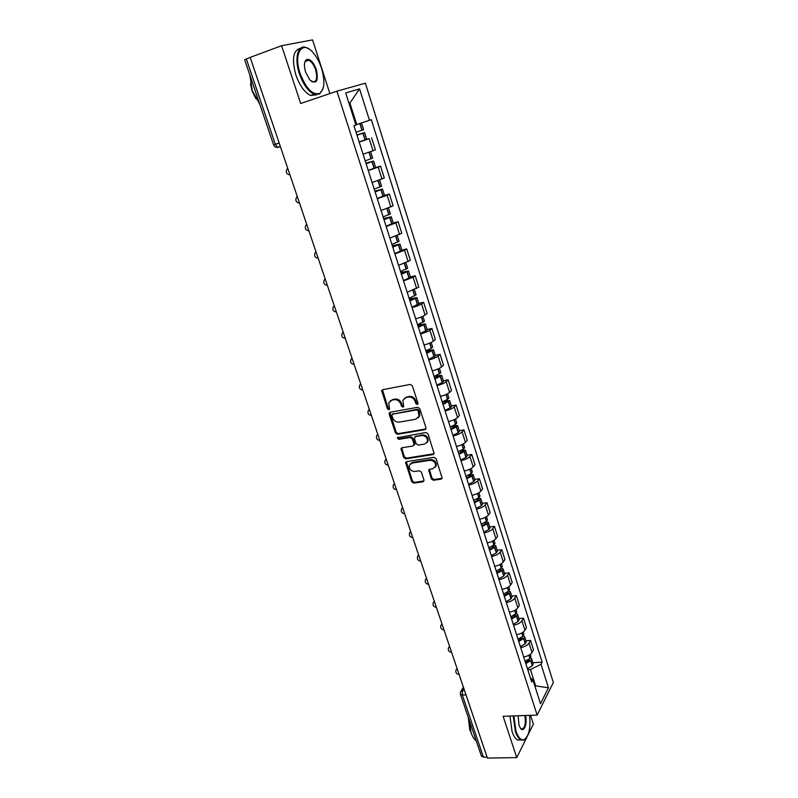 <?xml version="1.0" encoding="UTF-8"?>
<svg xmlns="http://www.w3.org/2000/svg" width="798" height="798" viewBox="0 0 798 798"><rect width="100%" height="100%" fill="white"/><g stroke="black" fill="none" stroke-linecap="round" stroke-linejoin="round"><path stroke-width="1.2" d="M417.294 404.546L418.002 403.209L412.327 385.763L410.232 384.417L382.641 389.703L381.663 390.551L387.409 408.785L388.835 409.723L389.534 409.125L388.736 402.86L391.908 400.117L394.192 399.688C397.254 399.459 399.449 400.885 400.786 403.988L401.524 406.212L402.97 407.15L403.678 406.531L402.88 400.307L406.132 397.474L408.446 397.045C411.549 396.796 413.763 398.242 415.1 401.354L415.838 403.598L417.294 404.546M417.982 403.898L416.526 402.96L415.838 403.598M431.349 478.92L433.384 480.266L441.124 479.139L442.182 478.221L436.077 458.68L434.012 457.334L406.621 461.613L405.613 462.471L411.778 481.793L413.793 483.119L422.98 481.783L423.977 480.007L421.374 472.107L419.339 470.77L414.77 471.458C410.88 471.179 409.055 469.164 409.274 465.394L411.987 463.089L430.012 460.286C433.893 460.536 435.758 462.541 435.588 466.311L432.775 468.745L429.753 469.204L428.716 470.102L431.349 478.92L432.007 478.192L434.042 479.538L442.162 478.291M537.124 715.088L503.119 716.305L516.755 757.591L487.408 758.1L250.173 57.386L281.584 45.715L300.686 103.511L336.926 91.191L537.124 715.088L553.343 682.529L365.374 83.182L336.926 91.191M424.985 429.653L426.002 427.778L419.768 408.636L417.693 407.279L390.162 412.257L389.185 414.132L395.479 432.975L397.514 434.312L424.985 429.653L425.982 428.885M427.977 433.823L434.162 453.633L433.105 454.551L405.713 458.87L403.678 457.533L401.005 448.626L402.012 447.768L413.045 445.972L414.042 444.137L412.287 438.8L410.232 437.464L398.731 439.379L397.294 437.763L425.903 432.466L427.977 433.823M329.883 93.585L312.567 39.9L281.584 45.715M516.755 757.591L533.383 724.155L530.53 715.317M487.069 757.112L483.438 757.182L481.463 756.175L460.436 694.34M279.18 143.061L273.594 144.857L244.667 59.78L246.353 58.972L275.33 144.308L277.654 147.351L280.427 146.722M250.223 57.536L246.353 58.972M363.07 154.174L373.025 150.772L369.205 138.682L359.2 142.064M369.205 138.682L366.621 139.321M373.025 150.772L375.389 149.815L371.579 137.775M375.678 167.57L380.546 166.124L378.212 167.141L368.307 170.582M372.127 182.543L384.297 177.994L380.546 166.124M384.526 195.46L389.384 194.084L387.11 195.221L377.304 198.732M381.065 210.522L393.095 205.804L389.384 194.084M393.264 222.981L398.112 221.674L395.888 222.921L386.172 226.502M389.893 238.133L401.763 233.245L398.112 221.674M401.893 250.143L406.721 248.906L404.546 250.253L394.93 253.904M398.591 265.385L410.332 260.318L406.721 248.906M410.401 276.946L415.219 275.779L413.095 277.225L403.569 280.936M407.189 292.268L418.78 287.051L415.219 275.779M418.8 303.41L423.608 302.302L421.534 303.848C419.489 305.205 416.347 306.462 412.087 307.619M415.658 318.811C419.908 317.664 423.04 316.397 425.065 315.011L427.12 313.424L423.608 302.302M427.09 329.524L431.888 328.487L429.863 330.133C427.858 331.559 424.736 332.836 420.506 333.963M424.027 344.995C428.257 343.888 431.359 342.611 433.344 341.145L435.359 339.459L431.888 328.487M435.279 355.3L440.057 354.332L438.072 356.068C436.117 357.574 433.025 358.871 428.805 359.958M432.287 370.851C436.496 369.783 439.578 368.476 441.523 366.94L443.479 365.165L440.057 354.332M443.359 380.756L448.127 379.848L446.192 381.673C444.267 383.249 441.204 384.566 437.005 385.614M440.446 396.377C444.636 395.339 447.688 394.013 449.593 392.407L451.508 390.541L448.127 379.848M451.339 405.893L456.087 405.045L454.202 406.96C452.316 408.606 449.284 409.933 445.104 410.95M448.496 421.573C452.666 420.566 455.688 419.229 457.563 417.554L459.429 415.598L456.087 405.045M459.219 430.701L463.957 429.913L462.112 431.918C460.256 433.633 457.254 434.98 453.094 435.967M456.446 446.451C460.596 445.484 463.588 444.127 465.424 442.381L467.259 440.346L463.957 429.913M467 455.209L471.728 454.481L469.922 456.566C468.107 458.341 465.124 459.708 460.985 460.665M464.286 471.019C468.426 470.082 471.399 468.705 473.194 466.9L474.98 464.775L471.728 454.481M474.68 479.408L479.399 478.74L477.633 480.905C475.847 482.75 472.895 484.127 468.775 485.044M472.037 495.279C476.157 494.371 479.099 492.984 480.865 491.109L482.61 488.905L479.399 478.74M482.271 503.319L486.97 502.69L485.244 504.944C483.498 506.85 480.576 508.246 476.466 509.134M479.698 519.229C483.797 518.361 486.71 516.954 488.436 515.019L490.152 512.745L486.97 502.69M489.763 526.919L494.451 526.361L492.765 528.685C491.059 530.65 488.157 532.057 484.067 532.924M487.249 542.899C491.339 542.051 494.231 540.625 495.927 538.64L497.593 536.276L494.451 526.361M497.164 550.241L501.842 549.732L500.196 552.126C498.521 554.151 495.648 555.588 491.568 556.415M494.72 566.271C498.79 565.453 501.653 564.016 503.319 561.962L504.944 559.538L501.842 549.732M504.486 573.283L509.144 572.824L507.538 575.298C505.892 577.373 503.039 578.819 498.989 579.617M502.092 589.353C506.141 588.565 508.984 587.119 510.62 585.004L512.206 582.51L509.144 572.824M511.708 596.046L516.356 595.637L514.79 598.181C513.174 600.315 510.351 601.772 506.311 602.54M509.383 612.156C513.413 611.398 516.226 609.941 517.832 607.777L519.388 605.203L516.356 595.637M518.85 618.54L523.488 618.171L521.952 620.784C520.366 622.979 517.563 624.445 513.543 625.193M516.575 634.689C520.595 633.961 523.388 632.485 524.954 630.27L526.481 627.627L523.488 618.171M525.902 640.754L530.53 640.435L529.024 643.118C527.478 645.373 524.695 646.849 520.695 647.567M523.688 656.954C527.687 656.245 530.461 654.759 531.997 652.495L533.483 649.781L530.53 640.435M355.848 124.797L356.736 124.508L349.893 103.022L348.985 103.301M348.995 103.321L349.893 103.022L359.569 88.917L369.464 120.308L356.736 124.508M535.079 686.729L535.608 685.711L530.461 669.562L541.044 664.285L548.455 687.796L540.495 703.696L532.865 679.796L531.697 682.011L353.973 125.725L355.918 125.037L345.684 92.927L359.569 88.917M541.044 664.285L542.161 662.17L371.309 119.66L369.464 120.308M534.77 685.751L548.455 687.796M530.461 669.562L527.767 669.712M532.874 662.719L542.161 662.17M532.865 679.796L530.311 677.682M416.526 402.96L415.798 400.716C414.461 397.604 412.247 396.167 409.145 396.406L408.446 397.045M404.426 398.182L409.145 396.406M390.292 400.786L394.91 399.06C397.963 398.82 400.167 400.247 401.494 403.339L402.232 405.564L403.678 406.511M382.471 389.743L388.127 408.147L389.544 409.075M389.953 412.307L396.187 432.307L398.222 433.633L425.663 428.975M418.182 410.81L416.736 409.873L392.576 414.202L391.888 415.519L392.666 417.843C393.993 420.895 396.177 422.322 399.209 422.122L415.708 419.229L419.03 416.327L418.182 410.81L418.88 410.162L417.424 409.214L416.736 409.873M392.526 414.212L417.424 409.214M418.262 417.773L419.718 415.668L419.638 412.516L418.96 413.174M418.88 410.162L419.638 412.516M401.733 447.848L404.377 456.835L406.401 458.162L434.122 453.743M414.032 445.194L414.731 443.449L412.975 438.122L410.92 436.785L399.439 438.701L398.731 439.379M397.973 437.164L399.439 438.701M424.626 444.087L427.419 441.653C427.628 437.793 425.763 435.748 421.823 435.528L415.419 436.596L414.421 438.451L416.177 443.788L418.232 445.124L424.626 444.087M426.9 442.71L428.087 440.965C428.297 437.105 426.441 435.07 422.501 434.84L421.823 435.528M415.12 436.676L422.501 434.84M429.404 469.304L432.007 478.192M435.139 467.289L436.247 465.593C436.416 461.823 434.561 459.828 430.671 459.578L430.012 460.286M410.421 463.738L412.666 462.381L430.671 459.578M406.332 461.693L412.456 481.064L414.471 482.391L423.997 480.955M356.935 134.992L362.262 133.346L356.985 135.151M359.16 123.71L355.848 124.817L361.494 122.932L363.639 129.655L356.058 132.249M357.005 135.201L364.566 132.598L356.925 134.952M359.15 141.914L366.691 139.271M365.983 163.301L371.309 161.765L366.102 163.66M366.132 163.77L373.594 161.026L365.943 163.191M368.247 170.393L375.688 167.63L373.594 161.026M372.676 158.114L365.205 160.857M363.07 154.194L364.068 153.864M374.9 191.231L380.227 189.814L375.08 191.789M375.14 191.959L382.501 189.076L374.851 191.051M377.225 198.493L384.556 195.56M381.584 186.193L374.222 189.076M383.708 218.782L389.025 217.485L383.948 219.54M384.018 219.759L391.289 216.757L383.629 218.552M386.082 226.213L393.314 223.141M388.516 208.009L390.392 213.934L383.11 216.926M392.397 245.984L397.713 244.787L392.696 246.931M392.786 247.2L399.968 244.078L392.297 245.684M394.82 253.574L401.963 250.363M399.06 241.245L391.898 244.407M400.975 272.816L406.282 271.729L401.334 273.953M401.434 274.283L408.526 271.031L400.855 272.467M403.449 280.567L410.491 277.225M407.628 268.228L400.556 271.519M300.128 73.466C306.223 88.907 312.796 95.531 319.848 93.326C324.567 89.177 325.145 80.867 321.574 68.389C319.479 62.025 316.636 56.778 313.075 52.638C302.312 39.521 293.125 53.416 300.128 73.466M323 88.758L319.589 94.034L314.183 94.294C308.208 91.461 303.28 84.598 299.38 73.705C293.983 58.045 297.993 43.87 306.422 47.621L309.215 49.187M305.634 72.169C303.829 65.905 304.088 61.725 306.422 59.631C310.043 58.533 313.355 61.865 316.357 69.626C318.641 81.306 316.457 84.718 309.794 79.87L305.634 72.169M311.32 81.336L312.307 81.855C316.616 82.304 317.724 78.294 315.619 69.855C313.843 64.778 311.539 61.566 308.706 60.209L306.173 60.359L304.716 62.513M259.839 104.408L252.228 90.423L249.854 75.042M256.008 98.862L252.068 90.842L250.472 83.79M316.686 94.822L310.711 95.481C304.716 92.658 299.769 85.815 295.868 74.952C291.599 59.042 293.115 50.184 300.407 48.379M306.262 60.299L306.961 60.838M513.872 715.916L515.977 731.227C518.281 737.721 521.004 740.514 524.146 739.596C528.934 736.215 530.76 728.135 529.613 715.357M526.311 737.851L523.757 740.105L520.944 739.965C518.75 738.838 516.895 736.035 515.378 731.537L513.224 715.936M525.553 715.497C527.548 723.916 523.827 733.342 520.426 728.175L519.039 725.262L518.111 715.766M476.197 740.714C474.162 739.387 472.456 736.754 471.089 732.813L468.995 719.507M470.93 732.345L469.713 729.542L468.296 717.462M520.964 739.975L517.673 740.045C515.478 738.928 513.613 736.115 512.087 731.626L509.942 716.055M520.545 728.325L521.343 728.923C524.835 728.644 526.022 724.185 524.904 715.517M409.434 299.31L414.741 298.332L409.853 300.627M409.973 301.006L416.965 297.634L409.304 298.901M411.958 307.21L418.91 303.739M416.087 294.861L409.105 298.282M417.793 325.464L423.1 324.577L418.262 326.951M418.401 327.38L425.304 323.898L417.643 324.995M420.356 333.504L427.219 329.913M424.436 321.145L417.544 324.696M426.032 351.28L431.339 350.492L426.561 352.935M426.721 353.414L433.533 349.813L425.893 350.751L431.309 348.347L429.653 343.16M428.646 359.459L435.419 355.748M432.666 347.09L431.309 348.347M434.182 376.766L439.479 376.077L434.76 378.581M434.93 379.12L441.663 375.409L435.658 375.868M436.835 385.085L442.361 382.511L443.518 381.254M440.805 372.706L434.092 376.496M442.212 401.923L447.508 401.334L442.85 403.908M443.04 404.486L449.683 400.676L444.825 400.796M444.915 410.381L450.391 407.758L451.508 406.441M448.835 398.002L447.698 399.299L442.212 401.903M451.169 426.601L455.439 426.272L450.84 428.915M451.04 429.543L456.306 426.98L457.603 425.623L453.603 425.484M452.895 435.349L458.152 432.785L459.409 431.299M456.755 422.97L455.498 424.426L450.222 426.98M459.877 451.01L463.279 450.9L458.73 453.603M458.94 454.271L464.157 451.668L465.424 450.252L462.082 449.912M460.775 460.017L466.142 457.304L467.199 455.858M464.586 447.628L463.518 449.055L458.132 451.748M468.296 475.169L471.01 475.219L466.511 477.982M466.74 478.7L471.907 476.057L473.144 474.581L470.321 474.072M468.556 484.366L473.862 481.613L474.9 480.107M472.316 471.977L471.119 473.573L465.952 476.207M476.486 499.059L478.65 499.239L478.142 499.927L474.212 502.062M474.451 502.82L479.718 500.027L480.775 498.6L478.361 497.962M476.236 508.416L481.344 505.723L482.501 504.057M479.957 496.027L478.94 497.573L473.663 500.356M484.476 522.67L486.201 522.959L485.693 523.678L481.802 525.842M482.062 526.64L487.279 523.807L488.306 522.331L486.211 521.593M483.827 532.166L489.034 529.333L490.012 527.707M487.498 519.777L486.511 521.383L481.284 524.206M492.306 546.022L493.653 546.391L493.164 547.129L489.314 549.333M489.573 550.171L494.75 547.298L495.748 545.772L493.902 544.954M491.319 555.637L496.476 552.755L497.433 551.069M494.95 543.239L493.982 544.904L488.815 547.767M499.977 569.114L501.014 569.533L500.536 570.301L496.725 572.535M497.004 573.413L502.122 570.5L503.099 568.924L501.463 568.056M498.73 578.809L503.688 576.006L504.755 574.151M502.301 566.42L501.373 568.136L496.246 571.039M507.478 591.956L508.286 592.405L507.827 593.193L504.047 595.458M504.336 596.365L509.403 593.423L510.361 591.807L508.885 590.899M506.042 601.702L510.949 598.859L511.997 596.954M509.573 589.313L508.516 591.198L503.588 594.031M514.84 614.54L515.478 614.999L515.019 615.807L511.279 618.101M511.588 619.049L516.605 616.066L517.533 614.4L516.196 613.462M513.264 624.315L518.281 621.323L519.149 619.487M516.755 611.936L515.727 613.871L510.84 616.734M522.082 636.884L522.131 638.151L518.431 640.475M518.74 641.462L523.717 638.44L524.625 636.734L523.398 635.767M520.406 646.669L525.373 643.637L526.221 641.752M523.847 634.29L522.85 636.275L518.012 639.178M529.204 658.968L529.164 660.225L525.493 662.579M525.812 663.607L530.75 660.545L531.628 658.799L530.49 657.821M527.458 668.744L532.236 665.811L533.204 663.746M530.86 656.375L529.882 658.42L525.094 661.343M463.798 688.355L462.541 690.4L462.351 695.068L483.438 757.182M464.456 690.31L462.541 690.4L460.476 691.986L460.386 694.2L462.351 695.068L466.012 694.898M524.954 630.27L521.952 620.784M517.832 607.777L514.79 598.181M510.62 585.004L507.538 575.298M503.319 561.962L500.196 552.126M495.927 538.64L492.765 528.685M488.436 515.019L485.244 504.944M480.865 491.109L477.633 480.905M473.194 466.9L469.922 456.566M465.424 442.381L462.112 431.918M457.563 417.554L454.202 406.96M449.593 392.407L446.192 381.673M441.523 366.94L438.072 356.068M433.344 341.145L429.863 330.133M425.065 315.011L421.534 303.848M416.676 288.537L413.095 277.225M408.177 261.714L404.546 250.253M399.569 234.532L395.888 222.921M390.84 206.981L387.11 195.221M381.993 179.071L378.212 167.141M531.997 652.495L529.024 643.118M287.859 168.707L289.874 174.652M289.973 174.932C286.432 174.203 285.465 172.228 287.051 168.986L287.689 168.188M297.435 196.986L299.42 202.852M306.881 224.886L308.846 230.672M316.198 252.407L318.133 258.123M325.394 279.569L327.31 285.205M334.472 306.372L336.357 311.938M343.429 332.836L345.285 338.322M352.267 358.94L354.103 364.367M360.995 384.716L362.811 390.072M369.614 410.162L371.399 415.439C368.387 415 367.359 413.334 368.327 410.461L369.294 409.214M378.112 435.279L379.878 440.496C376.905 440.057 375.878 438.411 376.796 435.568L377.783 434.292M386.511 460.077L388.257 465.234M394.801 484.576L396.526 489.653M402.99 508.755L404.686 513.772M411.07 532.635L412.756 537.603M419.06 556.226L420.716 561.124M426.95 579.528L428.586 584.365M434.74 602.54L436.356 607.318M442.441 625.273L444.037 630.001M450.042 647.737L451.618 652.405M457.553 669.931L459.119 674.539M299.509 203.091C296.038 202.413 295.061 200.478 296.557 197.286L297.245 196.418M308.916 230.871C305.514 230.233 304.517 228.338 305.933 225.206L306.671 224.268M315.978 251.739L315.19 252.737C313.863 255.839 314.861 257.684 318.193 258.293L318.153 258.293M327.35 285.345C324.078 284.776 323.07 282.961 324.337 279.908L325.155 278.851M336.397 312.048C333.175 311.499 332.168 309.724 333.355 306.711L334.212 305.614M345.315 338.402C342.152 337.883 341.135 336.138 342.272 333.165L343.15 332.018M354.122 364.427C351.01 363.928 349.993 362.202 351.06 359.27L351.978 358.083M362.821 390.102C359.758 389.624 358.731 387.938 359.748 385.035L360.686 383.818M388.247 465.214L388.227 465.224C385.304 464.775 384.287 463.159 385.155 460.356L386.162 459.059M396.516 489.633L396.466 489.633C393.604 489.194 392.586 487.588 393.414 484.825L394.441 483.508M404.676 513.732L404.606 513.742C401.793 513.294 400.776 511.708 401.574 508.984L402.611 507.648M412.736 537.543L412.646 537.563C409.873 537.104 408.875 535.538 409.633 532.845L410.691 531.498M420.696 561.064L420.586 561.084C417.863 560.625 416.865 559.059 417.593 556.405L418.661 555.049M428.566 584.296L428.426 584.316C425.753 583.847 424.765 582.301 425.464 579.677L426.491 578.341M436.336 607.248L436.177 607.268C433.543 606.799 432.566 605.263 433.224 602.66L434.321 601.293M444.007 629.921L443.838 629.941C441.244 629.462 440.267 627.946 440.905 625.373L442.002 623.996M451.598 652.325L451.399 652.345C448.855 651.866 447.877 650.35 448.486 647.796L449.593 646.42M459.089 674.47L458.88 674.48C456.366 673.991 455.399 672.485 455.987 669.961L457.104 668.584M276.667 147.361L278.412 147.371M415.798 400.716L415.1 401.354M406.84 396.835L406.132 397.474M402.232 405.564L401.524 406.212M401.494 403.339L400.786 403.988M394.91 399.06L394.192 399.688M392.626 399.479L391.908 400.117M388.127 408.147L387.409 408.785M382.402 390.99L381.673 391.619M398.222 433.633L397.514 434.312M396.187 432.307L395.479 432.975M389.913 413.484L389.185 414.132M393.284 413.554L392.576 414.202M433.763 453.853L433.105 454.551M406.401 458.162L405.713 458.87M404.377 456.835L403.678 457.533M401.723 448.905L401.035 449.593M414.731 443.449L414.042 444.137M412.975 438.122L412.287 438.8M410.92 436.785L410.232 437.464M416.107 435.917L415.419 436.596M429.404 470.281L428.745 471M412.666 462.381L411.987 463.089M423.648 481.054L422.98 481.783M414.471 482.391L413.793 483.119M412.456 481.064L411.778 481.793M406.332 462.7L405.643 463.409M441.773 478.411L441.124 479.139M434.042 479.538L433.384 480.266M365.225 139.85L363.1 133.146M362.162 130.194L360.018 123.461M361.973 130.264L359.828 123.52M365.035 139.909L362.91 133.206M374.262 168.258L372.157 161.645M371.23 158.742L369.145 152.189M371.05 158.812L368.965 152.248M374.072 168.338L371.968 161.715M383.17 196.298L381.095 189.774M380.187 186.902L378.172 180.557M379.998 186.981L377.983 180.627M382.99 196.378L380.915 189.844M391.968 223.959L389.923 217.525M389.015 214.692L387.07 208.557M388.835 214.772L386.88 208.627M391.788 224.038L389.733 217.595M400.646 251.26L398.621 244.906M397.733 242.113L395.848 236.178M397.554 242.193L395.668 236.248M400.466 251.34L398.441 244.986M409.204 278.203L407.209 271.928M406.342 269.175L404.516 263.44M406.162 269.255L404.337 263.51M409.025 278.283L407.04 272.008M405.214 272.367L405.045 271.819M417.653 304.786L415.688 298.602M414.83 295.878L413.065 290.332M414.651 295.968L412.885 290.412M417.484 304.876L415.519 298.681M413.703 299.001L413.494 298.372M426.002 331.03L424.057 324.916M423.209 322.232L421.504 316.886M423.03 322.322L421.324 316.956M425.833 331.12L423.888 325.005M422.072 325.295L421.843 324.577M434.232 356.935L432.317 350.901M431.479 348.257L429.833 343.08M434.062 357.025L432.147 350.99M430.331 351.24L430.082 350.442M442.361 382.511L440.466 376.556M439.638 373.933L438.052 368.945M439.469 374.033L437.883 369.025M442.192 382.601L440.306 376.646M438.491 376.865L438.212 375.978M450.391 407.758L448.516 401.873M447.698 399.299L446.172 394.481M447.538 399.389L445.992 394.561M450.222 407.858L448.356 401.973M446.541 402.152L446.242 401.195M458.311 432.686L456.466 426.88M455.658 424.327L454.182 419.688M455.498 424.426L454.012 419.768M458.152 432.785L456.306 426.98M454.491 427.13L454.162 426.092M466.142 457.304L464.316 451.568M463.518 449.055L462.092 444.576M463.359 449.154L461.922 444.656M465.982 457.404L464.157 451.668M462.341 451.788L461.992 450.68M473.862 481.613L472.067 475.947M471.279 473.463L469.902 469.154M471.119 473.573L469.743 469.234M473.703 481.713L471.907 476.057M470.102 476.137L469.723 474.96M481.493 505.613L479.718 500.027M478.94 497.573L477.623 493.423M478.78 497.683L477.453 493.503M481.344 505.723L479.558 500.137M477.753 500.186L477.354 498.94M489.034 529.333L487.279 523.807M486.511 521.383L485.244 517.393M486.351 521.493L485.074 517.473M488.875 529.443L487.119 523.917M485.324 523.937L484.895 522.62M496.476 552.755L494.75 547.298M493.982 544.904L492.765 541.064M493.832 545.014L492.605 541.144M496.326 552.864L494.59 547.408M492.785 547.398L492.346 546.022M503.837 575.887L502.122 570.5M501.373 568.136L500.196 564.445M501.214 568.246L500.037 564.525M503.688 576.006L501.972 570.61M500.166 570.58L499.748 569.253M511.099 598.739L509.403 593.423M508.665 591.079L507.538 587.537M508.516 591.198L507.378 587.627M510.949 598.859L509.254 593.542M507.458 593.473L507.059 592.226M518.281 621.323L516.605 616.066M515.867 613.752L514.79 610.36M515.727 613.871L514.63 610.44M518.131 621.442L516.456 616.186M514.66 616.096L514.281 614.919M525.373 643.637L523.717 638.44M522.989 636.156L521.962 632.904M522.85 636.275L521.802 632.984M525.224 643.757L523.568 638.56M521.772 638.44L521.423 637.333M532.376 665.682L530.75 660.545M530.032 658.29L529.034 655.168M529.882 658.42L528.884 655.258M532.236 665.811L530.6 660.674M528.805 660.525L528.476 659.487M280.337 146.483L277.654 147.351C275.679 147.49 274.332 146.662 273.594 144.867M461.144 690.898L463.409 687.218M382.392 389.923L381.663 390.551M389.893 412.456L389.175 413.105M419.718 415.668L419.03 416.327M401.703 447.937L401.005 448.626M414.751 444.396L414.072 445.094M397.893 437.184L397.294 437.763M428.087 440.965L427.419 441.653M429.374 469.374L428.716 470.102M436.247 465.593L435.588 466.311M406.302 461.763L405.613 462.471M366.691 139.281L364.566 132.598M372.676 158.134L370.631 151.67M384.566 195.59L382.501 189.076M381.594 186.223L379.629 180.029M393.334 223.181L391.289 216.757M401.973 250.412L399.968 244.078M399.08 241.285L397.274 235.609M410.511 277.285L408.526 271.031M407.648 268.278L405.923 262.851M319.848 93.326L319.589 94.034M306.173 60.359L306.422 59.631M308.706 60.209L305.165 61.476M310.711 95.481L314.183 94.294M524.146 739.596L523.757 740.105M517.673 740.045L520.944 739.965M418.93 303.809L416.965 297.634M416.107 294.921L414.461 289.734M427.239 329.993L425.304 323.898M424.456 321.215L422.88 316.267M435.449 355.828L433.533 349.813M432.696 347.17L431.199 342.462M443.548 381.344L441.663 375.409M440.835 372.796L439.409 368.307M451.538 406.541L449.683 400.676M448.865 398.092L447.508 393.833M459.439 431.409L457.603 425.623M456.795 423.07L455.508 419.02M467.239 455.967L465.424 450.252M464.626 447.738L463.409 443.897M474.94 480.226L473.144 474.581M472.356 472.097L471.199 468.466M482.541 504.186L480.775 498.6M479.997 496.156L478.91 492.715M490.052 527.847L488.306 522.331M487.538 519.917L486.511 516.675M497.473 551.219L495.748 545.772M494.989 543.378L494.022 540.336M504.805 574.301L503.099 568.924M502.351 566.57L501.443 563.707M512.047 597.113L510.361 591.807M509.623 589.473L508.775 586.789M519.209 619.647L517.533 614.4M516.805 612.096L516.017 609.602M526.271 641.921L524.625 636.734M523.907 634.45L523.169 632.126M533.264 663.926L531.628 658.799M530.919 656.545L530.231 654.39"/></g></svg>
